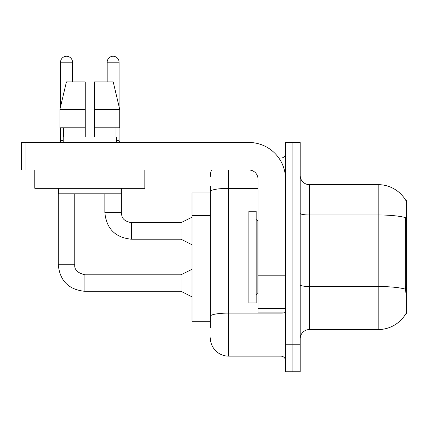 <?xml version="1.0" encoding="UTF-8"?>
<svg xmlns="http://www.w3.org/2000/svg" width="428" height="428" viewBox="0 0 428 428"><rect width="100%" height="100%" fill="white"/><g stroke="black" fill="none" stroke-linecap="round" stroke-linejoin="round"><path stroke-width="0.64" d="M405.765 200.358A32.1 32.1 0 0 0 378.17 184.65A32.1 32.1 0 0 1 405.765 200.358L406.6 200.245L406.6 313.97L405.696 313.97L405.862 313.697A32.1 32.1 0 0 1 378.17 329.56L309.385 329.56A9.17 9.17 0 0 0 300.21 338.73M210.33 209.222L210.33 186.485L210.33 192.905L191.99 192.905L191.99 321.305L210.33 321.305M292.875 344.235L292.875 371.75L300.21 371.75L300.21 344.235L292.875 344.235L292.875 371.75L285.535 371.75L285.535 344.235L292.875 344.235L292.875 169.975L292.875 344.235M285.535 344.235L285.535 142.465L292.875 142.465L292.875 169.975L292.875 142.465L300.21 142.465L300.21 344.235M405.862 292.875L405.273 284.904L405.402 217.59A32.1 5.575 180 0 0 378.17 214.968L378.17 184.65A32.1 32.1 0 0 1 405.696 200.245A32.1 32.1 0 0 0 378.17 184.65L309.385 184.65A9.17 9.17 0 0 1 300.21 175.48A9.17 9.17 0 0 0 309.385 184.65L309.385 329.56M210.33 327.725L210.33 186.485M228.675 169.975L228.675 356.155L280.95 356.155L280.95 312.135M278.863 158.055L280.95 158.055A4.585 4.585 0 0 0 285.535 153.47M210.33 319.47L210.33 295.432M285.535 360.745A4.585 4.585 0 0 0 280.95 356.155M210.33 176.395A18.345 18.345 0 0 1 211.491 169.975M228.675 356.155A18.345 18.345 0 0 1 210.33 337.815M248.85 257.105L248.85 302.965L256.19 302.965L256.19 211.25L248.85 211.25L248.85 257.105M285.535 312.135L258.025 312.135L258.025 275.049L285.535 275.049M285.535 179.15A36.685 36.685 0 0 0 248.85 142.465L25.985 142.465L25.985 169.975L248.85 169.975A9.17 9.17 0 0 1 258.025 179.15L258.025 275.049M25.985 169.975L21.4 169.975L21.4 142.465L25.985 142.465M144.846 169.975L144.846 188.32L34.791 188.32L34.791 169.975M94.406 136.96L85.231 136.96L94.406 136.96L85.231 136.96L94.406 136.96L94.406 81.93L113.222 81.93L119.733 109.445L119.733 127.79L94.406 127.79M107.155 81.93L107.155 62.215A5.96 5.96 0 0 1 113.115 56.25A5.96 5.96 0 0 1 119.075 62.215L119.075 106.652L119.733 109.445L94.406 109.445M85.231 109.445L85.231 127.79L85.231 109.445L85.231 127.79L59.904 127.79L59.904 109.445L66.42 81.93L85.231 81.93L85.231 109.445L59.904 109.445L60.562 106.652L60.562 62.215L72.487 62.215L72.487 81.93M63.221 136.96L63.622 136.96L63.221 136.96L63.221 142.465M116.416 136.96L116.02 136.96L116.416 136.96L116.416 142.465M116.02 127.79L116.02 136.96M85.231 127.79L85.231 136.96M63.622 136.96L63.622 127.79M58.636 188.32L58.636 193.825L121.001 193.825L121.001 188.32M119.733 127.79L119.733 109.445L113.222 81.93M66.42 81.93L59.904 109.445M60.562 62.215A5.96 5.96 0 0 1 66.522 56.25A5.96 5.96 0 0 1 72.487 62.215M191.99 296.818L180.985 291.313L180.985 274.808L191.99 269.303M58.267 188.32L58.267 264.718L74.777 264.718L74.777 193.825M60.562 127.79L60.562 140.539L63.221 140.539M191.99 244.725L180.985 239.22L180.985 222.715L191.99 217.21M104.86 193.825L104.86 212.625L121.37 212.625L121.37 188.32M116.416 140.539L119.075 140.539L119.556 142.465M119.075 127.79L119.075 140.539M406.6 284.904L405.273 284.904M406.6 220.704L405.273 220.704M210.33 215.642L191.99 215.642M210.33 289.012L191.99 289.012M378.17 329.56L378.17 214.968L309.385 214.968A9.17 1.594 0 0 1 300.21 213.374M405.498 289.157A32.1 5.575 180 0 0 378.17 286.503L309.385 286.503A9.17 1.594 -0 0 1 300.21 284.909M300.21 169.975L285.535 169.975M285.535 312.306A4.585 0.797 0 0 1 280.95 313.103L228.675 313.103A18.345 3.183 180 0 0 210.33 316.287M210.33 191.557A18.345 3.183 180 0 1 228.675 188.368L258.025 188.368M280.95 161.388L280.95 158.055M256.19 219.505L257.105 220.42L257.105 293.79L258.025 293.79M285.535 275.846L258.025 275.846M258.025 308.347L285.535 308.347M180.985 291.313L84.867 291.313C68.731 289.719 59.867 280.854 58.267 264.718C59.867 280.854 68.731 289.719 84.867 291.313C68.731 289.719 59.867 280.854 58.267 264.718C59.867 280.854 68.731 289.719 84.867 291.313C68.731 289.719 59.867 280.854 58.267 264.718C59.867 280.854 68.731 289.719 84.867 291.313C68.731 289.719 59.867 280.854 58.267 264.718C59.867 280.854 68.731 289.719 84.867 291.313L84.867 274.824M180.985 239.22L131.455 239.22C115.319 237.626 106.454 228.761 104.86 212.625C106.454 228.761 115.319 237.626 131.455 239.22C115.319 237.626 106.454 228.761 104.86 212.625C106.454 228.761 115.319 237.626 131.455 239.22C115.319 237.626 106.454 228.761 104.86 212.625C106.454 228.761 115.319 237.626 131.455 239.22L131.455 222.715L180.985 222.715M107.155 62.215L119.075 62.215M74.777 264.718C74.221 269.613 77.586 272.973 84.867 274.808C77.586 272.973 74.221 269.613 74.777 264.718C74.221 269.613 77.586 272.973 84.867 274.808C77.586 272.973 74.221 269.613 74.777 264.718C74.221 269.613 77.586 272.973 84.867 274.808C77.586 272.973 74.221 269.613 74.777 264.718C74.221 269.613 77.586 272.973 84.867 274.808C77.586 272.973 74.221 269.613 74.777 264.718M257.105 220.42L258.025 220.42M257.105 293.79L256.19 294.71M180.985 274.808L84.867 274.808M60.562 140.539L60.081 142.465M104.86 212.625C106.454 228.761 115.319 237.626 131.455 239.22M121.37 212.625C121.927 215.83 121.338 220.704 131.455 222.715"/></g></svg>
